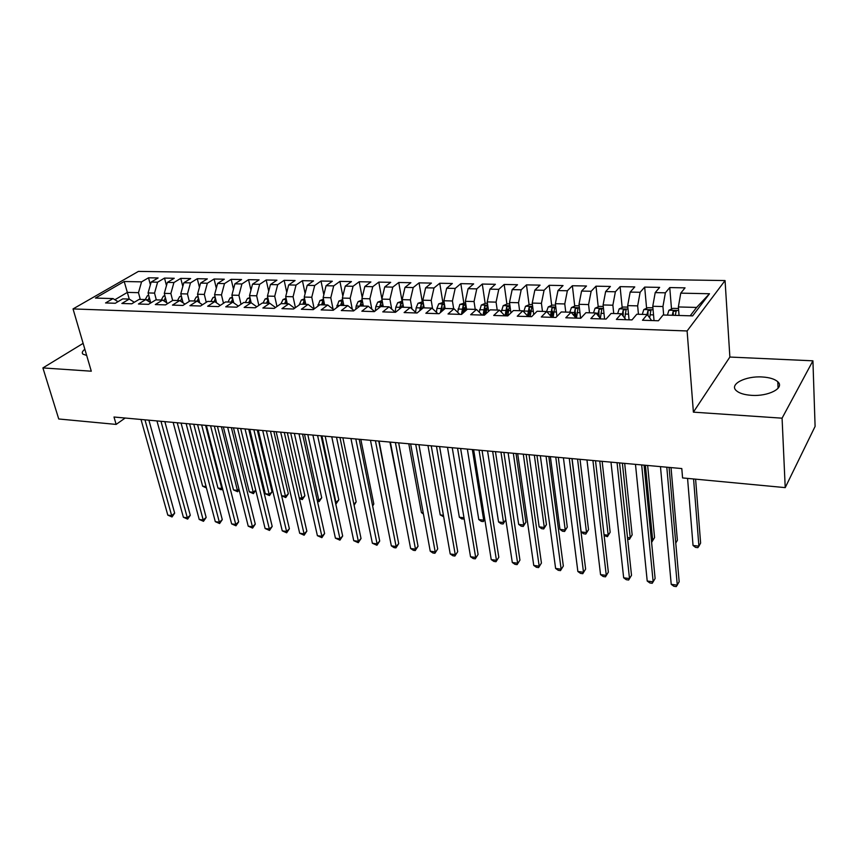 <?xml version="1.0" encoding="UTF-8"?>
<svg xmlns="http://www.w3.org/2000/svg" width="858" height="858" viewBox="0 0 858 858"><rect width="100%" height="100%" fill="white"/><g stroke="black" fill="none" stroke-linecap="round" stroke-linejoin="round"><path stroke-width="1.29" d="M751.34 395.324C768.36 396.664 785.091 387.923 777.777 381.746C774.731 379.032 769.562 377.434 762.301 376.984C745.559 375.793 729 384.287 736.239 390.594C739.156 393.232 744.197 394.809 751.34 395.324M725.064 280.555L138.428 271.396L73.037 308.923L687.108 330.963L725.064 280.555L729.868 357.046L693.393 412.151L782.078 418.178L812.923 360.821L729.868 357.046M812.923 360.821L815.1 426.405L785.22 487.623L782.078 418.178M690.197 315.808L696.61 307.432L709.491 293.747L680.759 293.146L685.038 287.859L669.744 287.569L665.368 292.814L655.212 292.61L659.652 287.387L644.669 287.098L640.122 292.288L630.169 292.085L634.781 286.915L620.087 286.636L615.379 291.774L605.63 291.57L610.392 286.454L595.988 286.186L591.141 291.27L581.574 291.066L586.486 286.004L572.372 285.746L567.363 290.765L557.99 290.572L563.041 285.564L549.195 285.306L544.058 290.283L534.856 290.09L540.057 285.135L526.469 284.877L521.192 289.8L512.172 289.618L517.503 284.717L504.172 284.459L498.777 289.339L489.929 289.146L495.377 284.298L482.293 284.052L476.78 288.878L468.093 288.696L473.659 283.891L460.821 283.644L455.19 288.427L446.664 288.245L452.348 283.494L439.746 283.258L433.998 287.977L425.632 287.805L431.424 283.097L419.058 282.861L413.202 287.548L404.987 287.376L410.885 282.711L398.745 282.486L392.782 287.119L384.716 286.947L390.712 282.336L378.786 282.11L372.737 286.701L364.811 286.529L370.903 281.96L359.191 281.735L353.046 286.282L345.27 286.122L351.448 281.596L339.929 281.381L333.698 285.886L326.061 285.725L332.325 281.231L321.01 281.027L314.704 285.489L307.196 285.328L313.535 280.888L302.424 280.673L296.031 285.092L288.653 284.942L295.077 280.534L284.148 280.33L277.681 284.706L270.431 284.556L276.93 280.191L266.184 279.998L259.642 284.33L252.52 284.18L259.095 279.858L248.53 279.665L241.913 283.966L234.91 283.816L241.548 279.536L231.167 279.333L224.485 283.601L217.6 283.451L224.303 279.204L214.092 279.011L207.346 283.237L200.579 283.097L207.336 278.893L197.297 278.7L190.497 282.883L183.827 282.743L190.658 278.571L180.77 278.389L173.917 282.539L167.364 282.4L174.238 278.271L164.522 278.089L157.604 282.196L151.158 282.067L158.097 277.96L148.531 277.788L150.386 284.813M709.491 293.747L692.62 315.883L663.084 315.004L658.418 320.763L642.492 320.249L647.264 314.532L636.818 314.221L631.981 319.905L616.387 319.401L621.331 313.749L611.111 313.449L606.091 319.079L590.83 318.586L595.945 312.998L585.928 312.698L580.748 318.254L565.797 317.782L571.074 312.258L561.271 311.958L555.93 317.46L541.28 316.988L546.707 311.529L537.097 311.239L531.606 316.677L517.256 316.216L522.833 310.81L513.416 310.532L507.786 315.905L493.715 315.454L499.431 310.113L490.208 309.845L484.427 315.154L470.645 314.714L476.501 309.438L467.449 309.159L461.54 314.414L448.026 313.985L454.011 308.762L445.13 308.494L443.886 300.75L452.423 300.976L453.668 308.751M134.309 302.273L129.258 299.077L124.206 281.499L95.442 298.069L113.009 298.584L105.555 302.949L115.304 303.271L122.726 298.874L129.258 299.077L121.857 303.475L131.767 303.796L139.146 299.367L145.785 299.571L138.438 304.011L148.52 304.333L155.834 299.871L162.591 300.064L155.298 304.558L165.551 304.89L172.812 300.375L179.676 300.579L172.447 305.105L182.883 305.448L190.079 300.89L197.072 301.094L189.908 305.673L200.525 306.016L207.647 301.415L214.768 301.619L207.657 306.242L218.468 306.596L225.525 301.941L232.765 302.166L225.74 306.821L236.733 307.175L243.726 302.488L251.094 302.713L244.133 307.421L255.33 307.775L262.248 303.046L269.744 303.26L262.87 308.022L274.27 308.387L281.102 303.603L288.738 303.829L281.939 308.633L293.554 309.009L300.3 304.172L308.076 304.408L301.362 309.255L313.191 309.641L319.852 304.762L327.767 304.998L321.149 309.899L333.194 310.285L339.757 305.351L347.833 305.598L341.302 310.542L353.582 310.939L360.049 305.963L368.264 306.199L361.84 311.207L374.345 311.615L380.716 306.574L389.092 306.821L382.765 311.883L395.517 312.291L401.78 307.207L410.317 307.454L404.107 312.569L417.095 312.988L423.251 307.84L431.949 308.108L425.847 313.267L439.103 313.696L445.13 308.494M124.206 281.499L141.559 281.864L148.531 277.788M150.676 302.713L148.08 292.932L154.537 293.104L156.317 299.882M151.158 282.067L148.08 292.932M157.604 282.196L154.537 293.104M113.009 298.584L117.986 301.684M166.742 302.788L164.296 293.361L170.86 293.533L172.64 300.472M167.364 282.4L164.296 293.361M173.917 282.539L170.86 293.533M183.076 302.842L180.781 293.79L187.452 293.972L189.307 301.373M183.827 282.743L180.781 293.79M190.497 282.883L187.452 293.972M145.785 299.571L150.922 302.874M199.678 302.863L197.533 294.24L204.311 294.412L206.252 302.316M200.579 283.097L197.533 294.24M207.346 283.237L204.311 294.412M162.591 300.064L167.803 303.485M216.548 302.863L214.575 294.691L221.471 294.873L223.488 303.292M217.6 283.451L214.575 294.691M224.485 283.601L221.471 294.873M179.676 300.579L184.985 304.107M233.719 302.831L231.896 295.141L238.91 295.334L241.012 304.311M234.91 283.816L231.896 295.141M241.913 283.966L238.91 295.334M197.072 301.094L202.467 304.762M251.169 302.767L249.528 295.613L256.66 295.796L258.837 305.373M252.52 284.18L249.528 295.613M259.642 284.33L256.66 295.796M214.768 301.619L220.249 305.416M269.047 303.239L267.449 296.085L274.71 296.278L276.973 306.499M270.431 284.556L267.449 296.085M277.681 284.706L274.71 296.278M232.765 302.166L238.342 306.102M287.258 303.786L285.693 296.568L293.071 296.761L295.42 307.668M288.653 284.942L285.693 296.568M296.031 285.092L293.071 296.761M251.094 302.713L256.767 306.799M305.791 304.343L304.247 297.061L311.765 297.254L314.189 308.901M307.196 285.328L304.247 297.061M314.704 285.489L311.765 297.254M269.744 303.26L275.515 307.518M324.635 304.901L323.144 297.554L330.791 297.758L333.097 309.212M326.061 285.725L323.144 297.554M333.698 285.886L330.791 297.758M288.738 303.829L294.605 308.247M343.833 305.469L342.363 298.069L350.15 298.273L352.284 309.202M345.27 286.122L342.363 298.069M353.046 286.282L350.15 298.273M308.076 304.408L314.049 309.009M363.363 306.059L361.937 298.584L369.862 298.788L371.814 309.159M364.811 286.529L361.937 298.584M372.737 286.701L369.862 298.788M327.767 304.998L333.848 309.802M383.258 306.649L381.864 299.11L389.94 299.324L391.698 309.062M384.716 286.947L381.864 299.11M392.782 287.119L389.94 299.324M347.833 305.598L354.011 310.607M403.507 307.25L402.166 299.646L410.381 299.86L411.958 308.912M404.987 287.376L402.166 299.646M413.202 287.548L410.381 299.86M368.264 306.199L374.56 311.443M424.131 307.872L422.833 300.193L431.209 300.418L432.582 308.687M425.632 287.805L422.833 300.193M433.998 287.977L431.209 300.418M389.092 306.821L395.313 312.291M446.664 288.245L443.886 300.75M455.19 288.427L452.423 300.976M410.317 307.454L416.398 312.966M466.666 309.856L465.347 301.319L474.045 301.544L475.235 309.395M468.093 288.696L465.347 301.319M476.78 288.878L474.045 301.544M431.949 308.108L437.902 313.653M488.599 311.325L487.215 301.898L496.074 302.134L497.211 310.049M489.929 289.146L487.215 301.898M498.777 289.339L496.074 302.134M454.011 308.762L459.802 314.36M510.939 312.891L509.491 302.488L518.532 302.724L519.616 310.714M512.172 289.618L509.491 302.488M521.192 289.8L518.532 302.724M476.501 309.438L482.142 315.079M533.719 314.586L532.217 303.089L541.43 303.324L542.46 311.4M534.856 290.09L532.217 303.089M544.058 290.283L541.43 303.324M499.431 310.113L504.922 315.819M556.939 316.409L555.383 303.7L564.768 303.946L565.744 312.098M557.99 290.572L555.383 303.7M567.363 290.765L564.768 303.946M522.833 310.81L528.153 316.559M580.598 318.254L579 304.322L588.577 304.579L589.5 312.805M581.574 291.066L579 304.322M591.141 291.27L588.577 304.579M546.707 311.529L551.855 317.331M604.59 319.026L603.099 304.955L612.869 305.212L613.727 313.524M605.63 291.57L603.099 304.955M615.379 291.774L612.869 305.212M571.074 312.258L576.04 318.104M629.064 319.82L627.681 305.609L637.655 305.877L638.449 314.264M630.169 292.085L627.681 305.609M640.122 292.288L637.655 305.877M595.945 312.998L600.718 318.897M654.043 320.624L652.766 306.274L662.944 306.542L663.663 315.015M655.212 292.61L652.766 306.274M665.368 292.814L662.944 306.542M621.331 313.749L625.9 319.712M679.053 315.476L678.367 306.95L696.61 307.432M680.759 293.146L678.367 306.95M647.264 314.532L651.619 320.538M83.129 343.361L42.9 367.921L58.741 418.983L116.141 424.41L125.171 418.039M785.22 487.623L682.571 477.927L681.799 468.565L113.996 417.02L116.141 424.41M693.393 412.151L687.108 330.963M42.9 367.921L91.291 371.203L73.037 308.923M140.283 299.399L138.481 292.675L127.392 292.385L114.865 299.742M141.559 281.864L138.481 292.675M84.856 349.249C82.314 351.222 81.66 352.842 82.904 354.129L86.679 355.448M669.744 287.569L671.514 309.052M644.669 287.098L646.6 308.29M620.087 286.636L622.168 307.539M595.988 286.186L598.219 306.81M599.077 314.682L599.334 317.095M572.372 285.746L574.731 306.102M575.504 312.677L576.136 318.114M549.195 285.306L551.694 305.405M552.423 311.197L553.142 317.042M526.469 284.877L529.096 304.729M529.815 310.167L530.416 314.682M504.172 284.459L506.917 304.064M507.657 309.298L508.108 312.505M482.293 284.052L485.156 303.421M485.907 308.515L486.207 310.499M460.821 283.644L463.792 302.788M464.575 307.786L464.714 308.687M439.746 283.258L442.825 302.166M419.058 282.861L422.233 301.576M398.745 282.486L402.016 301.029M378.786 282.11L381.896 299.002M359.191 281.735L362.194 297.511M339.929 281.381L342.835 296.117M321.01 281.027L323.82 294.798M302.424 280.673L305.126 293.554M284.148 280.33L286.754 292.374M266.184 279.998L268.704 291.259M248.53 279.665L250.944 290.197M231.167 279.333L233.483 289.189M214.092 279.011L216.313 288.234M197.297 278.7L199.421 287.312M180.77 278.389L182.808 286.443M164.522 278.089L166.463 285.607M666.795 467.202L677.294 585.167L671.224 584.33L660.467 466.634M669.09 467.417L679.171 581.778L676.276 586.604L673.852 586.271L671.224 584.33M678.496 308.505L673.015 308.354L668.897 310.264L667.417 315.133M687.569 478.399L693.039 545.463L698.905 546.171L700.621 543.071L695.602 479.15M675.321 315.369L676.158 310.939L673.144 311.443L672.254 315.272M673.358 315.304L673.144 311.443M693.039 545.463L695.527 547.383L697.865 547.661L698.905 546.171L693.575 478.957M641.677 464.929L653.163 581.842L647.211 581.027L635.478 464.36M644.068 465.143L655.115 578.506L652.23 583.29L649.849 582.957L647.211 581.027M617.052 462.687L629.504 578.592L623.659 577.788L610.982 462.14M619.551 462.912L631.509 575.3L628.635 580.029L626.308 579.708L623.659 577.788M631.509 575.3L628.635 580.029M652.906 307.818L647.929 307.679L643.8 309.566L642.277 314.382M675.761 543.082L677.38 540.293L671.02 467.589M648.026 315.562L647.929 310.735L647.018 314.521M649.678 317.792L650.89 310.221L647.929 310.735M627.831 307.132L623.337 307.014L619.197 308.88L617.642 313.642M651.404 540.433L652.713 540.594L654.568 537.569L647.64 465.465M624.774 318.125L626.125 309.513L623.219 310.038L622.168 314.822M623.198 316.13L623.219 310.038M654.568 537.569L651.823 542.063L652.713 540.594L645.42 465.261M592.921 460.499L606.284 575.396L600.546 574.613L586.958 459.963M595.506 460.735L608.354 572.147L605.491 576.833L603.195 576.512L600.546 574.613M608.354 572.147L605.491 576.833M569.262 458.354L583.494 572.265L577.863 571.492L563.416 457.818M571.932 458.59L585.628 569.058L582.775 573.691L580.523 573.38L577.863 571.492M585.628 569.058L582.775 573.691M603.26 306.467L599.238 306.36L595.087 308.215L593.489 312.923M627.488 537.537L630.255 537.869L632.153 534.888L624.678 463.384M600.364 318.329L601.855 308.826L599.002 309.352L597.801 315.24M598.873 316.538L599.002 309.352M632.153 534.888L629.429 539.35L630.255 537.869L622.372 463.17M629.429 539.35L627.659 539.135M579.171 305.823L575.6 305.727L571.439 307.55L569.809 312.215M604.043 534.706L608.183 535.21L610.156 532.26L602.144 461.336M576.469 318.125L578.056 308.151L575.246 308.676L573.916 315.529M575.032 316.806L575.246 308.676M610.156 532.26L607.432 536.668L608.183 535.21L599.763 461.121M607.432 536.668L604.139 535.585M546.053 456.241L561.132 569.197L555.609 568.436L540.326 455.727M548.82 456.499L563.331 566.023L560.478 570.613L558.268 570.313L555.609 568.436M563.331 566.023L560.478 570.613M555.566 305.18L552.423 305.094L548.251 306.907L546.589 311.529M572.072 458.612L581.156 531.939L586.518 532.582L588.534 529.676L580.029 459.33M553.11 317.363L554.718 307.486L551.962 308.022L550.514 315.712M551.662 316.977L551.962 308.022M588.534 529.676L585.821 534.051L586.518 532.582L577.552 459.105M585.821 534.051L583.687 533.783L581.156 531.939M523.294 454.182L539.178 566.173L533.751 565.433L517.674 453.668M526.136 454.44L541.43 563.041L538.588 567.588L536.422 567.288L533.751 565.433M541.43 563.041L538.588 567.588M532.41 304.558L529.686 304.483L525.514 306.274L523.712 311.733M550.364 456.638L559.963 529.375L565.229 530.019L567.299 527.134L558.301 457.357M530.19 316.634L531.831 306.842L529.118 307.368L527.563 315.798M528.796 316.581L529.558 310.66L529.118 307.368M567.299 527.134L564.596 531.467L565.229 530.019L555.759 457.121M564.596 531.467L562.494 531.209L559.963 529.375M500.965 452.155L517.621 563.213L512.301 562.483L495.452 451.651L505.78 519.776L503.099 523.991L501.104 523.755L498.552 521.954L503.549 522.554L492.664 451.394M503.893 452.413L519.937 560.124L517.106 564.628L514.972 564.328L512.301 562.483M519.937 560.124L517.106 564.628M509.695 303.936L507.378 303.871L503.206 305.652L501.265 311.969M529.054 454.697L539.135 526.855L544.304 527.488L546.439 524.635L536.969 455.416M507.721 315.905L509.384 306.199L506.713 306.735L505.051 315.819M506.413 315.862L507.164 309.995L506.713 306.735M546.439 524.635L543.736 528.936L544.304 527.488L534.341 455.18M543.736 528.936L541.677 528.678L539.135 526.855M479.054 450.16L496.46 560.306L491.226 559.588L473.637 449.667M482.057 450.439L498.82 557.25L495.999 561.711L493.908 561.422L491.226 559.588M498.82 557.25L495.999 561.711M487.419 303.335L485.489 303.282L481.306 305.04L479.247 312.119M508.118 452.799L518.672 524.388L523.755 524.999L525.933 522.19L516.012 453.517M485.821 313.878L487.355 305.577L484.727 306.113L483.043 315.111M484.438 315.143L485.199 309.341L484.727 306.113M525.933 522.19L523.241 526.447L523.755 524.999L513.32 453.271M523.241 526.447L521.214 526.201L518.672 524.388M457.55 448.208L475.675 557.443L470.538 556.735L452.241 447.726M460.628 448.487L478.088 554.429L475.278 558.848L473.219 558.569L470.538 556.735M478.088 554.429L475.278 558.848M465.572 302.745L459.824 304.44L457.646 312.194M464.317 311.947L465.744 304.965L463.148 305.502L461.454 314.414M463.041 313.084L463.642 308.698L463.148 305.502M487.559 450.933L498.552 521.954M503.099 523.991L505.78 519.776M436.454 446.299L455.255 554.643L450.203 553.946L431.242 445.817M439.596 446.578L457.711 551.662L454.912 556.038L452.895 555.759L450.203 553.946M457.711 551.662L454.912 556.038M444.122 302.166L438.738 303.85L436.894 308.419L436.443 312.205M444.465 304.311L441.967 304.901L440.401 312.58M442.031 311.175L441.967 304.901M443.211 310.156L444.551 304.847M467.342 449.099L478.785 519.562L483.697 520.163L472.361 449.56M484.802 519.433L483.29 521.589L481.327 521.353L478.785 519.562M483.29 521.589L484.716 518.918M415.733 444.412L435.199 551.876L430.233 551.201L410.617 443.951M418.951 444.701L437.698 548.938L434.909 553.271L432.925 553.002L430.233 551.201M437.698 548.938L434.909 553.271M423.069 301.598L418.028 303.271L416.162 307.797L415.637 312.162M423.412 303.625L421.181 304.322L419.723 310.789M421.385 309.395L421.181 304.322M422.49 308.483L423.573 304.536M447.49 447.297L459.341 517.213L463.996 517.782M464.167 518.811L461.894 518.993L459.341 517.213M464.071 518.211L463.824 519.219M395.399 442.567L415.486 549.174L410.617 548.498L390.369 442.106M398.67 442.867L418.039 546.256L415.486 549.174L415.251 550.557L413.309 550.289L410.617 548.498M418.039 546.256L415.251 550.557M402.413 301.04L397.704 302.713L395.806 307.196L395.216 312.076M402.756 303.003L400.772 303.743L399.431 309.116M402.091 307.218L402.97 304.215M401.115 307.743L400.772 303.743M427.97 445.527L440.229 514.907L443.425 515.293M443.683 516.773L440.229 514.907M375.418 440.755L396.117 546.514L391.334 545.849L370.474 440.304M378.753 441.055L398.713 543.629L396.117 546.514L395.935 547.887L394.026 547.629L391.334 545.849M398.713 543.629L395.935 547.887M382.121 300.482L377.734 302.155L375.815 306.596L375.3 310.864M382.475 302.434L380.727 303.174L379.483 307.55M381.992 306.617L382.754 303.904M381.199 306.585L380.727 303.174M408.783 443.779L421.428 512.634L423.219 512.848M423.434 514.006L421.428 512.634M355.791 438.974L377.08 543.886L372.372 543.243L350.943 438.535M359.191 439.285L379.708 541.044L377.08 543.886L376.952 545.27L372.372 543.243M379.708 541.044L376.952 545.27M362.205 299.989L358.129 301.608L356.177 306.006L355.791 309.245M362.569 301.887L361.036 302.617L359.888 306.081M362.248 306.027L362.891 303.603M361.518 306.006L361.036 302.617M389.929 442.074L403.367 510.446M336.518 437.226L358.365 541.323L353.732 540.679L331.756 436.786M339.972 437.537L361.036 538.513L358.365 541.323L358.279 542.696L353.732 540.679M361.036 538.513L358.279 542.696M342.664 299.571L338.867 301.072L336.615 307.722M391.473 506.424L379.097 441.087M343.018 301.373L341.699 302.07L340.551 305.373M342.857 305.448L343.404 303.303M342.203 305.427L341.699 302.07M317.589 435.499L339.961 538.792L335.414 538.159L312.902 435.081M321.085 435.821L342.674 536.014L339.961 538.792L339.929 540.154L335.414 538.159M342.674 536.014L339.929 540.154M323.466 299.163L319.937 300.547L317.771 306.285M372.511 505.341L373.809 504L360.832 439.425M323.82 300.879L322.694 301.533L321.546 304.805M323.809 304.88L324.26 303.013M323.209 304.858L322.694 301.533M373.809 504L372.662 506.091M298.981 433.816L321.879 536.304L317.396 535.682L294.369 433.397M302.531 434.137L324.614 533.558L321.879 536.304L321.879 537.666L317.396 535.682M324.614 533.558L321.879 537.666M304.611 298.756L301.33 300.021L299.249 304.922M353.871 504.193L356.167 501.887L342.868 437.794M304.955 300.407L304.022 300.997L302.863 304.258M305.083 304.322L305.448 302.735M304.547 304.3L304.022 300.997M356.167 501.887L354.097 505.276M280.684 432.153L304.075 533.858L299.678 533.247L276.169 431.746M284.288 432.486L306.853 531.134L304.075 533.858L304.129 535.21L299.678 533.247M306.853 531.134L304.129 535.21M286.079 298.359L283.054 299.517L281.038 303.646M335.392 502.23L336.229 502.338L338.803 499.806L325.193 436.196M286.422 299.946L284.502 303.7M286.69 303.775L286.969 302.456M286.218 303.753L285.671 300.482M338.803 499.806L336.207 503.71L321.943 435.896M262.709 430.523L286.583 531.445L282.25 530.855L258.269 430.115M266.355 430.855L289.382 528.764L286.583 531.445L286.679 532.797L282.25 530.855M289.382 528.764L286.679 532.797M267.868 297.951L265.079 299.013L263.063 303.067M317.17 500.032L319.112 500.268L321.718 497.769L307.808 434.62M268.222 299.517L266.452 303.164M268.608 303.228L268.811 302.188M268.189 303.217L267.632 299.968M321.718 497.769L319.122 501.64L304.504 434.32M319.122 501.64L317.481 501.437M245.034 428.914L269.358 529.086L265.101 528.496L240.669 428.517M248.723 429.257L272.201 526.426L269.358 529.086L269.498 530.426L265.101 528.496M272.201 526.426L269.498 530.426M249.968 297.554L247.415 298.52L245.377 302.542M299.238 497.865L302.252 498.23L304.89 495.752L290.701 433.065M250.322 299.099L248.713 302.638M250.826 302.702L250.976 301.919M250.472 302.692L249.903 299.474M304.89 495.752L302.316 499.592L287.355 432.764M302.316 499.592L299.41 498.584M227.66 427.338L252.424 526.758L248.23 526.179L223.359 426.952M231.392 427.681L255.287 524.12L252.424 526.758L252.595 528.099L248.23 526.179M255.287 524.12L252.595 528.099M232.379 297.168L230.051 298.037L227.992 302.016M281.617 495.731L285.671 496.224L288.331 493.779L273.863 431.531M233.301 302.542L233.44 301.662M232.743 298.713L231.274 302.113M233.001 302.327L232.464 298.981M288.331 493.779L285.757 497.586L270.474 431.231M285.757 497.586L281.628 495.763M210.575 425.793L235.757 524.463L231.628 523.895L206.349 425.407M214.35 426.126L238.653 521.857L235.757 524.463L235.971 525.793L231.628 523.895M238.653 521.857L235.971 525.793M215.079 296.771L212.966 297.565L210.886 301.512M249.753 429.343L265.294 493.758L269.337 494.251L272.029 491.827L257.293 430.03M215.776 302.327L215.326 298.487L214.114 301.608M216.044 302.509L216.205 301.415M272.029 491.827L269.466 495.602L253.871 429.719M269.466 495.602L265.294 493.758M193.769 424.26L219.358 522.211L215.294 521.653L189.607 423.884M197.576 424.613L222.276 519.637L219.358 522.211L219.605 523.541L215.294 521.653M222.276 519.637L219.605 523.541M198.069 296.385L196.16 297.093L194.08 301.008M198.863 302.306L198.466 298.016L197.233 301.212M199.088 302.466L199.26 301.179M233.473 427.863L249.27 491.827L253.249 492.299L237.516 428.239M255.759 490.293L253.41 493.65L249.27 491.827M253.41 493.65L253.249 492.299L255.727 490.122M177.231 422.758L203.207 519.991L199.217 519.444L173.144 422.393M181.081 423.112L206.156 517.438L203.207 519.991L203.496 521.31L199.217 519.444M206.156 517.438L203.496 521.31M181.338 296.01L179.633 296.632L177.531 300.514M181.767 297.694L180.577 301.179M182.218 302.273L182.507 300.6M182.4 302.391L182.593 300.944M217.439 426.415L233.494 489.918L237.409 490.39L221.418 426.769M239.146 489.939L237.612 491.731L233.494 489.918M237.612 491.731L237.409 490.39L238.932 489.071M160.972 421.289L187.323 517.803L183.387 517.267L156.95 420.924M164.854 421.643L190.283 515.283L187.323 517.803L187.645 519.122L183.387 517.267M190.283 515.283L187.645 519.122M164.886 295.624L163.374 296.182L161.261 300.032M165.337 297.383L164.2 301.126M165.862 302.209L166.12 300.386M165.991 302.295L166.205 300.708M201.651 424.978L217.953 488.041L221.814 488.502L205.577 425.332M222.737 489.253L220.506 489.661L217.953 488.041M222.05 489.843L222.415 487.998M144.97 419.83L171.675 515.658L167.803 515.122L141.012 419.476M148.884 420.184L174.667 513.159L171.675 515.658L172.029 516.966L167.803 515.122M174.667 513.159L172.029 516.966M148.702 295.259L147.372 295.731L145.249 299.549M149.185 297.082L148.08 301.04M149.764 302.123L150.011 300.214M149.85 302.188L150.086 300.461M186.111 423.562L202.638 486.186L206.081 486.604M206.435 487.945L202.638 486.186M678.646 310.489L668.993 310.221M653.077 309.77L643.897 309.524M653.528 314.897L649.999 314.8M628.024 309.073L619.304 308.837M622.264 313.964L621.482 313.942M628.517 314.157L625.203 314.049M603.464 308.397L595.184 308.161M598.026 313.245L596.095 313.181M604 313.417L600.9 313.331M579.397 307.722L571.546 307.507M574.249 312.526L571.235 312.441M579.965 312.698L577.08 312.612M555.791 307.067L548.359 306.864M550.943 311.829L546.878 311.711M556.402 312.001L553.721 311.915M532.657 306.424L525.622 306.22M528.088 311.154L523.788 311.025M533.29 311.304L530.802 311.229M509.952 305.791L503.303 305.609M505.662 310.478L501.447 310.349M510.628 310.628L508.322 310.553M487.687 305.169L481.413 304.998M483.655 309.824L479.525 309.695M488.395 309.963L486.272 309.899M465.851 304.558L459.931 304.397M462.065 309.17L458.011 309.052M466.58 309.309L464.639 309.255M444.412 303.968L438.835 303.807M440.873 308.537L436.894 308.419M444.937 308.666L443.393 308.612M423.369 303.378L418.136 303.228M420.066 307.915L416.162 307.797M402.724 302.799L397.801 302.67M399.646 307.303L395.806 307.196M382.443 302.241L377.842 302.113M379.59 306.703L375.815 306.596M362.526 301.684L358.226 301.566M359.845 306.113L356.177 306.006M342.975 301.137L338.964 301.029M339.554 305.512L336.894 305.427M323.766 300.6L320.034 300.504M319.637 304.912L317.943 304.869M304.89 300.075L301.437 299.978M300.086 304.333L299.324 304.311M286.347 299.56L283.161 299.474M268.114 299.056L265.186 298.97M250.204 298.552L247.522 298.477M232.593 298.069L230.148 297.994M215.272 297.587L213.063 297.522M198.252 297.104L196.268 297.05M181.499 296.643L179.74 296.589M180.63 300.761L179.923 300.74M165.026 296.182L163.481 296.139M164.307 300.268L162.827 300.225M148.831 295.731L147.479 295.699M148.252 299.785L146.021 299.721M778.077 388.277L777.777 381.746M676.201 311.54L676.158 310.939M650.943 310.8L650.89 310.221M626.179 310.07L626.125 309.513M601.908 309.363L601.855 308.826"/></g></svg>
